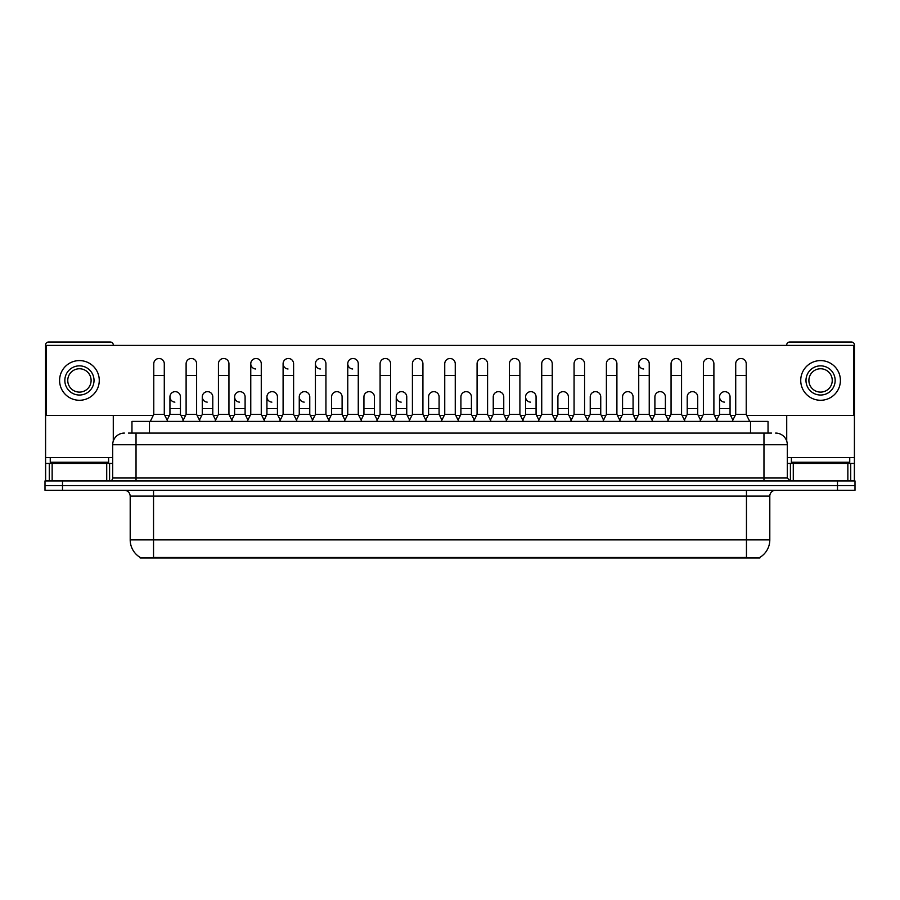 <?xml version="1.0" encoding="UTF-8"?>
<svg xmlns="http://www.w3.org/2000/svg" width="900" height="900" viewBox="0 0 900 900"><rect width="100%" height="100%" fill="white"/><g stroke="black" fill="none" stroke-linecap="round" stroke-linejoin="round"><path stroke-width="1.35" d="M131.963 433.08L131.963 421.402L768.038 421.402L768.038 433.08M759.881 557.392L759.881 557.966L140.119 557.966L140.119 557.392M140.299 557.494A20.43 20.43 0 0 1 130.196 539.865L153.54 539.865L153.54 557.494L746.46 557.494L746.46 539.865L769.804 539.865L769.804 496.103A5.839 5.839 0 0 1 775.631 490.264M130.196 539.865L130.196 496.103C129.859 492.559 127.913 490.613 124.369 490.264M759.701 557.494A20.43 20.43 0 0 0 769.804 539.865M62.505 480.926L855 480.926L855 485.595L45 485.595L45 490.264L62.505 490.264L62.505 485.595L45 485.595L45 480.926L62.505 480.926L62.505 485.595L855 485.595L855 490.264L62.505 490.264M128.722 433.08L771.548 433.08M128.453 433.08L136.035 433.08L136.035 444.746L112.691 444.746L112.691 478.012A2.914 2.914 0 0 1 109.778 480.926M124.369 433.08A11.666 11.666 0 0 0 112.691 444.746M775.631 433.08A11.666 11.666 0 0 1 787.309 444.746L787.309 478.012L790.222 480.926M150.278 421.402L153.776 414.405L164.284 414.405L167.782 421.402M164.284 414.405L164.284 363.746A5.254 5.254 0 0 0 159.03 358.493A5.254 5.254 0 0 1 159.356 358.504M153.776 414.405L153.776 375.424L164.284 375.424M153.776 375.424L153.776 363.746A5.254 5.254 0 0 1 159.03 358.493M167.107 420.064L169.942 414.405L180.45 414.405L183.274 420.064M180.45 414.405L180.45 396.9A5.254 5.254 0 0 0 175.523 391.657A5.254 5.254 0 0 1 180.45 396.9M169.942 414.405L169.942 408.566L180.45 408.566M169.942 408.566L169.942 396.9A5.254 5.254 0 0 1 175.523 391.657M182.61 421.402L186.109 414.405L196.616 414.405L200.115 421.402M196.616 414.405L196.616 363.746A5.254 5.254 0 0 0 191.362 358.493A5.254 5.254 0 0 1 191.689 358.504M186.109 414.405L186.109 375.424L196.616 375.424M186.109 375.424L186.109 363.746A5.254 5.254 0 0 1 191.362 358.493M214.931 421.402L218.441 414.405L228.938 414.405L232.447 421.402M228.938 414.405L228.938 363.746A5.254 5.254 0 0 0 223.695 358.493A5.254 5.254 0 0 1 224.021 358.504M218.441 414.405L218.441 375.424L228.938 375.424M218.441 375.424L218.441 363.746A5.254 5.254 0 0 1 223.695 358.493M247.264 421.402L250.763 414.405L261.27 414.405L264.769 421.402M261.27 414.405L261.27 363.746A5.254 5.254 0 0 0 256.016 358.493A5.254 5.254 0 0 0 250.774 363.577A5.254 5.254 0 0 0 255.69 368.989M250.763 414.405L250.763 375.424L261.27 375.424M250.763 375.424L250.763 363.746A5.254 5.254 0 0 1 256.354 358.504M279.596 421.402L283.095 414.405L293.603 414.405L297.101 421.402M293.603 414.405L293.603 363.746A5.254 5.254 0 0 0 288.349 358.493A5.254 5.254 0 0 0 283.095 363.577A5.254 5.254 0 0 0 288.022 368.989M283.095 414.405L283.095 375.424L293.603 375.424M283.095 375.424L283.095 363.746A5.254 5.254 0 0 1 288.675 358.504M199.44 420.064L202.275 414.405L212.782 414.405L215.606 420.064M212.782 414.405L212.782 396.9A5.254 5.254 0 0 0 207.855 391.657A5.254 5.254 0 0 1 212.782 396.9M202.275 414.405L202.275 408.566L212.782 408.566M202.275 408.566L202.275 396.9A5.254 5.254 0 0 1 207.855 391.657M231.773 420.064L234.607 414.405L245.104 414.405L247.939 420.064M245.104 414.405L245.104 396.9A5.254 5.254 0 0 0 240.188 391.657A5.254 5.254 0 0 1 245.104 396.9M234.607 414.405L234.607 408.566L245.104 408.566M234.607 408.566L234.607 396.9A5.254 5.254 0 0 1 240.188 391.657M264.105 420.064L266.929 414.405L277.436 414.405L280.271 420.064M277.436 414.405L277.436 396.9A5.254 5.254 0 0 0 272.52 391.657A5.254 5.254 0 0 1 277.436 396.9M266.929 414.405L266.929 408.566L277.436 408.566M266.929 408.566L266.929 396.9A5.254 5.254 0 0 1 272.52 391.657M108.608 457.582L50.254 457.582L50.254 462.251L108.608 462.251L108.608 457.582L112.691 457.582M102.769 463.421L102.769 462.836A0.585 0.585 0 0 1 103.354 462.251M102.769 462.836L56.093 462.836A0.585 0.585 0 0 0 55.508 462.251M56.093 462.836L56.093 463.421M849.746 457.582L791.393 457.582L791.393 462.251L849.746 462.251L849.746 457.582L854.415 457.582L854.415 480.926M843.908 463.421L843.908 462.836A0.585 0.585 0 0 1 844.492 462.251M843.908 462.836L797.231 462.836A0.585 0.585 0 0 0 796.646 462.251M797.231 462.836L797.231 463.421M106.718 480.926L106.718 463.421L52.144 463.421L52.144 480.926M113.276 345.42L113.276 344.959A2.914 2.914 0 0 0 110.362 342.034L48.499 342.034A2.914 2.914 0 0 0 45.585 344.959L45.585 463.421L52.144 463.421M113.276 415.451L113.276 441.101M106.718 463.421L112.691 463.421M45.585 480.926L45.585 463.421M847.856 480.926L847.856 463.421L793.283 463.421L793.283 480.926M854.415 457.582L854.415 344.959A2.914 2.914 0 0 0 851.501 342.034L789.637 342.034A2.914 2.914 0 0 0 786.724 344.959L786.724 345.42M786.724 415.451L786.724 441.101M787.309 463.421L793.283 463.421M847.856 463.421L854.415 463.421M732.893 420.064L730.058 414.405L719.55 414.405L719.55 396.9A5.254 5.254 0 0 1 724.804 391.646A5.254 5.254 0 0 0 719.55 396.731A5.254 5.254 0 0 0 724.477 402.131M652.736 421.402L649.238 414.405L638.73 414.405L638.73 363.746A5.254 5.254 0 0 1 643.984 358.493A5.254 5.254 0 0 0 638.73 363.577A5.254 5.254 0 0 0 643.646 368.989M538.909 420.064L536.074 414.405L525.577 414.405L525.577 396.9A5.254 5.254 0 0 1 530.82 391.646A5.254 5.254 0 0 0 525.577 396.731A5.254 5.254 0 0 0 530.494 402.131M409.59 420.064L406.755 414.405L396.248 414.405L396.248 396.9A5.254 5.254 0 0 1 401.501 391.646A5.254 5.254 0 0 0 396.259 396.731A5.254 5.254 0 0 0 401.175 402.131M312.593 420.064L309.769 414.405L299.261 414.405L299.261 396.9A5.254 5.254 0 0 1 304.515 391.646A5.254 5.254 0 0 0 299.261 396.731A5.254 5.254 0 0 0 304.189 402.131M361.766 421.402L358.267 414.405L347.76 414.405L347.76 363.746A5.254 5.254 0 0 1 353.014 358.493A5.254 5.254 0 0 0 347.76 363.577A5.254 5.254 0 0 0 352.676 368.989M272.183 391.646A5.254 5.254 0 0 0 266.94 396.731A5.254 5.254 0 0 0 271.856 402.131M239.85 391.646A5.254 5.254 0 0 0 234.607 396.731A5.254 5.254 0 0 0 239.524 402.131M207.529 391.646A5.254 5.254 0 0 0 202.275 396.731A5.254 5.254 0 0 0 207.191 402.131M329.434 421.402L325.935 414.405L315.428 414.405L315.428 363.746A5.254 5.254 0 0 1 320.681 358.493A5.254 5.254 0 0 0 315.428 363.577A5.254 5.254 0 0 0 320.355 368.989M175.196 391.646A5.254 5.254 0 0 0 169.942 396.731A5.254 5.254 0 0 0 174.87 402.131M568.406 396.9L568.406 396.9A5.254 5.254 0 0 0 563.49 391.657A5.254 5.254 0 0 1 568.406 396.9L568.406 414.405L571.241 420.064M503.752 396.9L503.752 396.9A5.254 5.254 0 0 0 498.825 391.657A5.254 5.254 0 0 1 503.752 396.9L503.752 414.405L506.576 420.064M439.088 396.9L439.088 396.9A5.254 5.254 0 0 0 434.16 391.657A5.254 5.254 0 0 1 439.088 396.9L439.088 414.405L441.923 420.064M473.58 421.402L477.079 414.405L487.586 414.405L487.586 363.746A5.254 5.254 0 0 0 482.332 358.493A5.254 5.254 0 0 1 482.659 358.504M342.101 396.9L342.101 396.9A5.254 5.254 0 0 0 337.174 391.657A5.254 5.254 0 0 1 342.101 396.9L342.101 414.405L344.925 420.064M376.582 421.402L380.093 414.405L390.589 414.405L390.589 363.746A5.254 5.254 0 0 0 385.335 358.493A5.254 5.254 0 0 1 385.673 358.504M746.752 415.451L853.83 415.451L853.83 345.42L46.17 345.42L46.17 415.451L153.248 415.451M164.812 415.451L169.414 415.451M180.968 415.451L185.58 415.451M197.134 415.451L201.746 415.451M213.3 415.451L217.912 415.451M229.466 415.451L234.079 415.451M245.632 415.451L250.245 415.451M261.799 415.451L266.411 415.451M277.965 415.451L282.577 415.451M294.131 415.451L298.733 415.451M310.298 415.451L314.899 415.451M326.452 415.451L331.065 415.451M342.619 415.451L347.231 415.451M358.785 415.451L363.397 415.451M374.951 415.451L379.564 415.451M391.118 415.451L395.73 415.451M407.284 415.451L411.896 415.451M423.45 415.451L428.062 415.451M439.616 415.451L444.218 415.451M455.782 415.451L460.384 415.451M471.938 415.451L476.55 415.451M488.104 415.451L492.716 415.451M504.27 415.451L508.882 415.451M520.436 415.451L525.049 415.451M536.602 415.451L541.215 415.451M552.769 415.451L557.381 415.451M568.935 415.451L573.548 415.451M585.101 415.451L589.702 415.451M601.268 415.451L605.869 415.451M617.423 415.451L622.035 415.451M633.589 415.451L638.201 415.451M649.755 415.451L654.367 415.451M665.921 415.451L670.534 415.451M682.087 415.451L686.7 415.451M698.254 415.451L702.866 415.451M714.42 415.451L719.033 415.451M730.586 415.451L735.188 415.451M374.423 396.9L374.423 396.9A5.254 5.254 0 0 0 369.506 391.657A5.254 5.254 0 0 1 374.423 396.9L374.423 414.405L377.257 420.064M471.42 396.9L471.42 396.9A5.254 5.254 0 0 0 466.493 391.657A5.254 5.254 0 0 1 471.42 396.9L471.42 414.405L474.244 420.064M665.393 396.9L665.393 396.9A5.254 5.254 0 0 0 660.476 391.657A5.254 5.254 0 0 1 665.393 396.9L665.393 414.405L668.227 420.064M79.436 365.85A14.591 14.591 0 0 0 64.845 380.441A14.591 14.591 0 0 0 79.436 395.032A14.591 14.591 0 0 0 94.016 380.441A14.591 14.591 0 0 0 79.436 365.85M79.436 368.764A11.666 11.666 0 0 0 67.759 380.441A11.666 11.666 0 0 0 79.436 392.108A11.666 11.666 0 0 0 91.103 380.441A11.666 11.666 0 0 0 79.436 368.764M79.436 400.275A19.845 19.845 0 0 0 99.27 380.441A19.845 19.845 0 0 0 79.436 360.596A19.845 19.845 0 0 0 59.591 380.441A19.845 19.845 0 0 0 79.436 400.275M820.564 365.85A14.591 14.591 0 0 0 805.984 380.441A14.591 14.591 0 0 0 820.564 395.032A14.591 14.591 0 0 0 835.155 380.441A14.591 14.591 0 0 0 820.564 365.85M820.564 368.764A11.666 11.666 0 0 0 808.898 380.441A11.666 11.666 0 0 0 820.564 392.108A11.666 11.666 0 0 0 832.241 380.441A11.666 11.666 0 0 0 820.564 368.764M820.564 400.275A19.845 19.845 0 0 0 840.409 380.441A19.845 19.845 0 0 0 820.564 360.596A19.845 19.845 0 0 0 800.73 380.441A19.845 19.845 0 0 0 820.564 400.275M315.428 414.405L311.929 421.402M325.935 414.405L325.935 363.746A5.254 5.254 0 0 0 320.681 358.493A5.254 5.254 0 0 1 321.007 358.504M347.76 414.405L344.261 421.402M358.267 414.405L358.267 363.746A5.254 5.254 0 0 0 353.014 358.493A5.254 5.254 0 0 1 353.34 358.504M390.589 414.405L394.099 421.402M380.093 414.405L380.093 375.424L390.589 375.424M380.093 375.424L380.093 363.746A5.254 5.254 0 0 1 385.335 358.493M299.261 414.405L296.438 420.064M309.769 414.405L309.769 396.9A5.254 5.254 0 0 0 304.841 391.657A5.254 5.254 0 0 1 309.769 396.9M328.759 420.064L331.594 414.405L342.101 414.405M331.594 414.405L331.594 408.566L342.101 408.566M331.594 408.566L331.594 396.9A5.254 5.254 0 0 1 337.174 391.657M361.091 420.064L363.926 414.405L374.423 414.405M363.926 414.405L363.926 408.566L374.423 408.566M363.926 408.566L363.926 396.9A5.254 5.254 0 0 1 369.506 391.657M408.915 421.402L412.414 414.405L422.921 414.405L426.42 421.402M422.921 414.405L422.921 363.746A5.254 5.254 0 0 0 417.668 358.493A5.254 5.254 0 0 1 418.005 358.504M412.414 414.405L412.414 375.424L422.921 375.424M412.414 375.424L412.414 363.746A5.254 5.254 0 0 1 417.668 358.493M441.248 421.402L444.746 414.405L455.254 414.405L458.752 421.402M455.254 414.405L455.254 363.746A5.254 5.254 0 0 0 450 358.493A5.254 5.254 0 0 1 450.326 358.504M444.746 414.405L444.746 375.424L455.254 375.424M444.746 375.424L444.746 363.746A5.254 5.254 0 0 1 450 358.493M487.586 414.405L491.085 421.402M477.079 414.405L477.079 375.424L487.586 375.424M477.079 375.424L477.079 363.746A5.254 5.254 0 0 1 482.332 358.493M505.901 421.402L509.411 414.405L519.908 414.405L523.418 421.402M519.908 414.405L519.908 363.746A5.254 5.254 0 0 0 514.665 358.493A5.254 5.254 0 0 1 514.991 358.504M509.411 414.405L509.411 375.424L519.908 375.424M509.411 375.424L509.411 363.746A5.254 5.254 0 0 1 514.665 358.493M538.234 421.402L541.733 414.405L552.24 414.405L555.739 421.402M552.24 414.405L552.24 363.746A5.254 5.254 0 0 0 546.986 358.493A5.254 5.254 0 0 1 547.324 358.504M541.733 414.405L541.733 375.424L552.24 375.424M541.733 375.424L541.733 363.746A5.254 5.254 0 0 1 546.986 358.493M396.248 414.405L393.424 420.064M406.755 414.405L406.755 396.9A5.254 5.254 0 0 0 401.839 391.657A5.254 5.254 0 0 1 406.755 396.9M425.756 420.064L428.58 414.405L439.088 414.405M428.58 414.405L428.58 408.566L439.088 408.566M428.58 408.566L428.58 396.9A5.254 5.254 0 0 1 434.16 391.657M458.077 420.064L460.912 414.405L471.42 414.405M460.912 414.405L460.912 408.566L471.42 408.566M460.912 408.566L460.912 396.9A5.254 5.254 0 0 1 466.493 391.657M490.41 420.064L493.245 414.405L503.752 414.405M493.245 414.405L493.245 408.566L503.752 408.566M493.245 408.566L493.245 396.9A5.254 5.254 0 0 1 498.825 391.657M525.577 414.405L522.743 420.064M536.074 414.405L536.074 396.9A5.254 5.254 0 0 0 531.158 391.657A5.254 5.254 0 0 1 536.074 396.9M570.566 421.402L574.065 414.405L584.572 414.405L588.071 421.402M584.572 414.405L584.572 363.746A5.254 5.254 0 0 0 579.319 358.493A5.254 5.254 0 0 1 579.645 358.504M574.065 414.405L574.065 375.424L584.572 375.424M574.065 375.424L574.065 363.746A5.254 5.254 0 0 1 579.319 358.493M602.899 421.402L606.398 414.405L616.905 414.405L620.404 421.402M616.905 414.405L616.905 363.746A5.254 5.254 0 0 0 611.651 358.493A5.254 5.254 0 0 1 611.977 358.504M606.398 414.405L606.398 375.424L616.905 375.424M606.398 375.424L606.398 363.746A5.254 5.254 0 0 1 611.651 358.493M638.73 414.405L635.231 421.402M649.238 414.405L649.238 363.746A5.254 5.254 0 0 0 643.984 358.493A5.254 5.254 0 0 1 644.31 358.504M667.553 421.402L671.062 414.405L681.559 414.405L685.069 421.402M681.559 414.405L681.559 363.746A5.254 5.254 0 0 0 676.305 358.493A5.254 5.254 0 0 1 676.643 358.504M671.062 414.405L671.062 375.424L681.559 375.424M671.062 375.424L671.062 363.746A5.254 5.254 0 0 1 676.305 358.493M699.885 421.402L703.384 414.405L713.891 414.405L717.39 421.402M713.891 414.405L713.891 363.746A5.254 5.254 0 0 0 708.637 358.493A5.254 5.254 0 0 1 708.975 358.504M703.384 414.405L703.384 375.424L713.891 375.424M703.384 375.424L703.384 363.746A5.254 5.254 0 0 1 708.637 358.493M732.217 421.402L735.716 414.405L746.224 414.405L749.722 421.402M746.224 414.405L746.224 363.746A5.254 5.254 0 0 0 740.97 358.493A5.254 5.254 0 0 1 741.296 358.504M735.716 414.405L735.716 375.424L746.224 375.424M735.716 375.424L735.716 363.746A5.254 5.254 0 0 1 740.97 358.493M555.075 420.064L557.899 414.405L568.406 414.405M557.899 414.405L557.899 408.566L568.406 408.566M557.899 408.566L557.899 396.9A5.254 5.254 0 0 1 563.49 391.657M587.408 420.064L590.231 414.405L600.739 414.405L603.562 420.064M600.739 414.405L600.739 396.9A5.254 5.254 0 0 0 595.811 391.657A5.254 5.254 0 0 1 600.739 396.9M590.231 414.405L590.231 408.566L600.739 408.566M590.231 408.566L590.231 396.9A5.254 5.254 0 0 1 595.811 391.657M619.729 420.064L622.564 414.405L633.071 414.405L635.895 420.064M633.071 414.405L633.071 396.9A5.254 5.254 0 0 0 628.144 391.657A5.254 5.254 0 0 1 633.071 396.9M622.564 414.405L622.564 408.566L633.071 408.566M622.564 408.566L622.564 396.9A5.254 5.254 0 0 1 628.144 391.657M652.061 420.064L654.896 414.405L665.393 414.405M654.896 414.405L654.896 408.566L665.393 408.566M654.896 408.566L654.896 396.9A5.254 5.254 0 0 1 660.476 391.657M684.394 420.064L687.217 414.405L697.725 414.405L700.56 420.064M697.725 414.405L697.725 396.9A5.254 5.254 0 0 0 692.809 391.657A5.254 5.254 0 0 1 697.725 396.9M687.217 414.405L687.217 408.566L697.725 408.566M687.217 408.566L687.217 396.9A5.254 5.254 0 0 1 692.809 391.657M719.55 414.405L716.726 420.064M730.058 414.405L730.058 396.9A5.254 5.254 0 0 0 725.13 391.657A5.254 5.254 0 0 1 730.058 396.9M744.12 557.966L744.12 557.392M155.88 557.966L155.88 557.392M149.468 433.08L149.468 421.402M750.533 433.08L750.533 421.402M746.46 490.264L746.46 496.103L130.196 496.103M769.804 496.103L746.46 496.103L746.46 539.865L153.54 539.865L153.54 490.264M837.495 490.264L837.495 480.926M136.035 480.926L136.035 478.012L787.309 478.012M112.691 478.012L136.035 478.012L136.035 444.746L763.965 444.746L763.965 480.926M787.309 444.746L763.965 444.746L763.965 433.08M50.254 457.582L45.585 457.582M109.586 463.421L109.586 480.926M45.63 463.421L45.63 480.926M49.275 480.926L49.275 463.421M791.393 457.582L787.309 457.582M854.37 480.926L854.37 463.421M850.725 463.421L850.725 480.926M790.414 480.926L790.414 463.421M315.428 375.424L325.935 375.424M347.76 375.424L358.267 375.424M299.261 408.566L309.769 408.566M396.248 408.566L406.755 408.566M525.577 408.566L536.074 408.566M638.73 375.424L649.238 375.424M719.55 408.566L730.058 408.566"/></g></svg>
